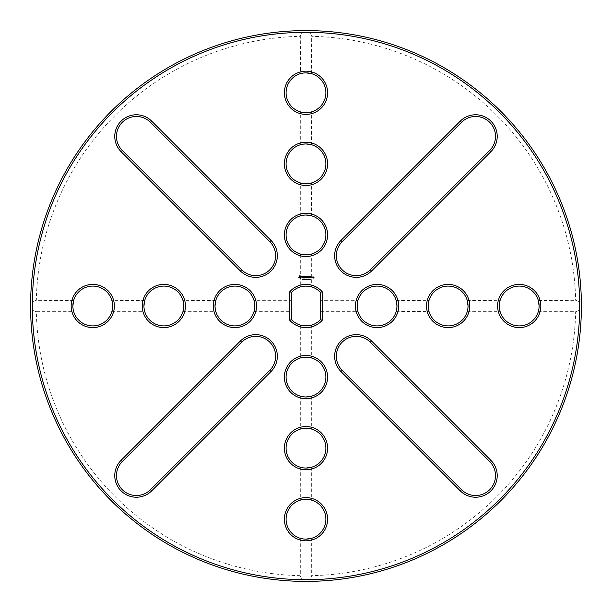 <?xml version="1.0" encoding="UTF-8"?>
<svg xmlns="http://www.w3.org/2000/svg" width="612" height="612" viewBox="0 0 612 612"><rect width="100%" height="100%" fill="white"/><g stroke="black" fill="none" stroke-linecap="round" stroke-linejoin="round"><path stroke-width="0.46" stroke-dasharray="3.06 2.29" d="M299.857 275.622L298.733 277.267L300.377 278.399L301.509 276.754L299.857 275.622M302.565 276.234L302.198 276.899L303.177 277.481L302.274 277.611L302.994 277.794L303.353 277.129L302.374 276.54L303.277 276.417L302.565 276.234M303.498 276.318L304.019 276.402L304.103 277.794L304.187 276.402L304.707 276.318L303.498 276.318M305.885 276.234L304.937 276.318L305.021 277.794L305.977 277.703L305.113 277.618L305.113 277.098L305.801 277.014L305.113 276.922L305.113 276.402L305.885 276.234M303.192 279.516L302.642 279.676L303.093 279.531L302.718 279.049L303.192 279.516M303.812 279.225L303.345 279.722L303.345 279.003L303.812 279.225M304.478 279.722L304.026 279.08L303.935 279.722L303.935 279.003L304.393 279.592L304.478 279.003L304.478 279.722M305.923 279.003L305.227 279.722L305.036 279.003L305.679 279.608L305.923 279.003M307.607 276.234L306.987 277.19L306.291 276.318L306.375 277.794L306.459 276.639L306.987 277.443L307.522 276.632L307.691 277.703L307.607 276.234M309.091 276.318L308.05 276.318L308.134 277.794L308.226 277.098L308.915 277.014L308.226 276.922L308.226 276.402L309.091 276.318M309.534 276.326L309.45 277.794L309.534 276.326M306.581 279.516L306.031 279.676L306.482 279.531L306.115 279.049L306.581 279.516M307.323 279.722L306.734 279.722L306.734 279.003L307.323 279.722M308.28 279.363L307.844 279.646L307.851 279.08L308.28 279.363M308.907 279.363L308.471 279.646L308.471 279.08L308.907 279.363M309.534 279.722L309.045 279.722L309.068 279.034L309.534 279.722M310.95 276.318L309.909 276.318L309.993 277.794L310.942 277.703L310.077 277.618L310.077 277.098L310.774 277.014L310.077 276.922L310.077 276.402L310.95 276.318M312.342 277.794L312.426 277.007L311.829 276.922L311.745 277.71L312.342 277.794M312.755 277.007L312.663 277.794L313.26 277.114L312.755 277.007M310.162 279.523L309.726 279.676L309.741 279.041L310.162 279.523M313.941 276.922L313.344 277.007L313.849 277.519L313.428 278.032L314.025 277.947L313.941 276.922M311.439 73.639L311.676 36.33L309.664 30.615A275.415 275.415 0 0 1 581.377 302.32L575.655 300.316L538.353 300.553M73.624 300.553L36.322 300.316L30.6 302.32A275.415 275.415 0 0 1 302.313 30.615L300.301 36.33L302.313 30.615L309.664 30.615L311.676 36.33A269.724 269.724 0 0 1 575.655 300.316L581.377 302.32L581.4 306A275.415 275.415 0 0 1 168.285 544.512A275.415 275.415 0 0 1 168.285 67.488A275.415 275.415 0 0 1 581.4 306L581.377 309.68A275.415 275.415 0 0 1 309.664 581.385L311.676 575.67L311.676 538.292M538.285 311.684L575.655 311.684L581.377 309.68L575.655 311.684A269.724 269.724 0 0 1 311.676 575.67L309.664 581.385L302.313 581.385L300.301 575.67L302.313 581.385A275.415 275.415 0 0 1 30.6 309.68L36.322 311.684L30.6 309.68L30.6 302.32L36.322 300.316A269.724 269.724 0 0 1 300.301 36.33L300.561 73.631M72.866 306A19.898 19.898 0 0 0 102.717 323.235A19.898 19.898 0 0 0 102.717 288.765A19.898 19.898 0 0 0 72.866 306M72.874 305.51L72.912 304.623M73.004 303.621L73.134 302.733M73.409 301.364L73.57 300.737M300.301 538.292L300.301 575.67A269.724 269.724 0 0 1 36.322 311.684L73.692 311.684L73.578 311.279M111.835 300.316C112.707 299.367 112.707 312.633 111.835 311.684C112.707 312.64 112.707 299.375 111.835 300.316L144.7 300.553M143.942 306A19.898 19.898 0 0 0 173.793 323.235A19.898 19.898 0 0 0 173.793 288.765A19.898 19.898 0 0 0 143.942 306M143.942 305.51L143.965 304.944M144.08 303.621L144.21 302.733M144.501 301.311L144.646 300.737M111.835 311.684L144.769 311.684L144.654 311.279M182.911 300.316C183.776 299.367 183.776 312.633 182.911 311.684C183.776 312.64 183.784 299.375 182.911 300.316L215.776 300.553M122.301 150.453L241.656 269.815A19.898 19.898 0 0 0 269.8 269.815A19.898 19.898 0 0 0 269.8 241.671L150.445 122.308A19.898 19.898 0 0 0 122.301 122.308A19.898 19.898 0 0 0 122.301 150.453L121.092 151.661L240.455 271.024A21.604 21.604 0 0 0 271.009 271.024A21.604 21.604 0 0 0 271.009 240.462L151.646 121.107A21.604 21.604 0 0 0 121.092 121.107A21.604 21.604 0 0 0 121.092 151.661M215.011 306A19.898 19.898 0 0 0 244.861 323.235A19.898 19.898 0 0 0 244.861 288.765A19.898 19.898 0 0 0 215.011 306M215.019 305.51L215.042 304.944M215.156 303.621L215.286 302.733M215.569 301.311L215.722 300.737M182.911 311.684L215.845 311.684L215.722 311.279M253.988 300.316C254.852 299.367 254.852 312.633 253.988 311.684C254.852 312.64 254.852 299.375 253.988 300.316L291.488 300.316L291.488 311.684L291.488 300.316M300.125 276.318L300.821 277.014L300.125 277.71L299.429 277.014L300.125 276.318M305.985 72.874A19.898 19.898 0 0 0 288.757 102.724A19.898 19.898 0 0 0 323.22 102.724A19.898 19.898 0 0 0 305.985 72.874M306.314 72.882L307.04 72.904M308.379 73.019L309.305 73.157M310.468 73.386L311.401 73.631M300.301 144.784L300.301 111.851C299.352 112.715 312.617 112.723 311.676 111.851L311.439 144.715M305.985 143.95A19.898 19.898 0 0 0 288.757 173.8A19.898 19.898 0 0 0 323.22 173.8A19.898 19.898 0 0 0 305.985 143.95M306.298 143.95L307.27 143.996M308.356 144.095L309.221 144.218M300.301 215.852L300.301 182.919C299.352 183.791 312.617 183.791 311.676 182.919L311.439 215.784M305.985 215.026A19.898 19.898 0 0 0 288.757 244.877A19.898 19.898 0 0 0 323.22 244.877A19.898 19.898 0 0 0 305.985 215.026M306.298 215.026L307.27 215.064M308.356 215.164L309.221 215.286M300.301 253.995C299.352 254.867 312.617 254.867 311.676 253.995L311.676 286.929C312.656 286.072 299.421 286.041 300.301 286.929L300.301 253.995M461.532 122.308L342.169 241.671A19.898 19.898 0 0 0 342.169 269.815A19.898 19.898 0 0 0 370.314 269.815L489.677 150.453A19.898 19.898 0 0 0 489.677 122.308A19.898 19.898 0 0 0 461.532 122.308L460.323 121.107L340.968 240.462A21.604 21.604 0 0 0 340.968 271.024A21.604 21.604 0 0 0 371.522 271.024L490.885 151.661A21.604 21.604 0 0 0 490.885 121.107A21.604 21.604 0 0 0 460.323 121.107M308.157 279.577L307.958 279.087L308.157 279.577M308.777 279.577L308.586 279.087L308.777 279.577M311.913 277.098L312.25 277.618L311.913 277.098M150.445 489.692L269.8 370.329A19.898 19.898 0 0 0 269.8 342.185A19.898 19.898 0 0 0 241.656 342.185L122.301 461.547A19.898 19.898 0 0 0 122.301 489.692A19.898 19.898 0 0 0 150.445 489.692L151.646 490.893L271.009 371.538A21.604 21.604 0 0 0 271.009 340.976A21.604 21.604 0 0 0 240.455 340.976L121.092 460.339A21.604 21.604 0 0 0 121.092 490.893A21.604 21.604 0 0 0 151.646 490.893M305.985 396.974A19.898 19.898 0 0 0 323.22 367.123A19.898 19.898 0 0 0 288.757 367.123A19.898 19.898 0 0 0 305.985 396.974M311.676 358.005C312.625 357.133 299.352 357.133 300.301 358.005C299.352 357.133 312.625 357.133 311.676 358.005L311.676 325.071C312.64 325.928 299.406 325.951 300.301 325.071L300.301 358.005M305.985 468.05A19.898 19.898 0 0 0 323.22 438.2A19.898 19.898 0 0 0 288.757 438.2A19.898 19.898 0 0 0 305.985 468.05M311.676 429.081C312.625 428.209 299.352 428.209 300.301 429.081C299.352 428.209 312.625 428.209 311.676 429.081L311.676 396.148M305.985 539.126A19.898 19.898 0 0 0 323.22 509.276A19.898 19.898 0 0 0 288.757 509.276A19.898 19.898 0 0 0 305.985 539.126M311.676 500.149C312.625 499.285 299.352 499.285 300.301 500.149C299.352 499.285 312.625 499.285 311.676 500.149L311.676 467.216M320.489 319.632L320.489 292.368A19.898 19.898 0 0 0 291.488 292.368L291.488 319.632A19.898 19.898 0 0 0 320.489 319.632L322.195 320.29A21.604 21.604 0 0 1 289.782 320.29L291.488 319.632M303.131 286.301L307.844 286.187M320.489 300.316L320.489 311.684L320.489 300.316L357.989 300.316C357.125 299.367 357.125 312.64 357.989 311.684C357.125 312.64 357.117 299.375 357.989 300.316M396.966 306A19.898 19.898 0 0 0 367.108 288.765A19.898 19.898 0 0 0 367.108 323.235A19.898 19.898 0 0 0 396.966 306M429.066 311.684C428.201 312.64 428.193 299.375 429.066 300.316C428.193 299.367 428.193 312.64 429.066 311.684L396.239 311.309M396.959 305.541L396.936 304.906M396.201 300.553L429.066 300.316M489.677 461.547L370.314 342.185A19.898 19.898 0 0 0 342.169 342.185A19.898 19.898 0 0 0 342.169 370.329L461.532 489.692A19.898 19.898 0 0 0 489.677 489.692A19.898 19.898 0 0 0 489.677 461.547L490.885 460.339L371.522 340.976A21.604 21.604 0 0 0 340.968 340.976A21.604 21.604 0 0 0 340.968 371.538L460.323 490.893A21.604 21.604 0 0 0 490.885 490.893A21.604 21.604 0 0 0 490.885 460.339M468.035 306A19.898 19.898 0 0 0 438.184 288.765A19.898 19.898 0 0 0 438.184 323.235A19.898 19.898 0 0 0 468.035 306L468.004 304.814M467.897 303.621L467.752 302.642M467.453 301.219L467.316 300.691M467.277 300.553L500.142 300.316C499.27 299.367 499.27 312.64 500.142 311.684C499.27 312.64 499.27 299.375 500.142 300.316M539.111 306A19.898 19.898 0 0 0 509.261 288.765A19.898 19.898 0 0 0 509.261 323.235A19.898 19.898 0 0 0 539.111 306L539.065 304.623M538.965 303.621L538.828 302.657M538.529 301.211L538.392 300.691M71.16 306A21.604 21.604 0 0 0 103.566 324.712A21.604 21.604 0 0 0 103.566 287.288A21.604 21.604 0 0 0 71.16 306M142.236 306A21.604 21.604 0 0 0 174.642 324.712A21.604 21.604 0 0 0 174.642 287.288A21.604 21.604 0 0 0 142.236 306M213.305 306A21.604 21.604 0 0 0 245.718 324.712A21.604 21.604 0 0 0 245.718 287.288A21.604 21.604 0 0 0 213.305 306M305.985 71.168A21.604 21.604 0 0 0 287.273 103.581A21.604 21.604 0 0 0 324.697 103.581A21.604 21.604 0 0 0 305.985 71.168M305.985 142.244A21.604 21.604 0 0 0 287.273 174.657A21.604 21.604 0 0 0 324.697 174.657A21.604 21.604 0 0 0 305.985 142.244M305.985 213.32A21.604 21.604 0 0 0 287.273 245.726A21.604 21.604 0 0 0 324.697 245.726A21.604 21.604 0 0 0 305.985 213.32M305.985 398.68A21.604 21.604 0 0 0 324.697 366.274A21.604 21.604 0 0 0 287.273 366.274A21.604 21.604 0 0 0 305.985 398.68M305.985 469.756A21.604 21.604 0 0 0 324.697 437.343A21.604 21.604 0 0 0 287.273 437.343A21.604 21.604 0 0 0 305.985 469.756M305.985 540.832A21.604 21.604 0 0 0 324.697 508.419A21.604 21.604 0 0 0 287.273 508.419A21.604 21.604 0 0 0 305.985 540.832M291.488 292.368L289.782 291.71L289.782 320.29M320.489 292.368L322.195 291.71A21.604 21.604 0 0 0 289.782 291.71M322.195 291.71L322.195 320.29M398.672 306A21.604 21.604 0 0 0 366.259 287.288A21.604 21.604 0 0 0 366.259 324.712A21.604 21.604 0 0 0 398.672 306M469.741 306A21.604 21.604 0 0 0 437.335 287.288A21.604 21.604 0 0 0 437.335 324.712A21.604 21.604 0 0 0 469.741 306M540.817 306A21.604 21.604 0 0 0 508.404 287.288A21.604 21.604 0 0 0 508.404 324.712A21.604 21.604 0 0 0 540.817 306M581.377 309.68A275.415 275.415 0 0 1 309.664 581.385M302.313 581.385A275.415 275.415 0 0 1 30.6 309.68M30.6 302.32A275.415 275.415 0 0 1 302.313 30.615M309.664 30.615A275.415 275.415 0 0 1 581.377 302.32M579.694 306A273.709 273.709 0 0 1 169.134 543.035A273.709 273.709 0 0 1 169.134 68.965A273.709 273.709 0 0 1 579.694 306M240.455 271.024L241.656 269.815M151.646 121.107L150.445 122.308M271.009 240.462L269.8 241.671M340.968 240.462L342.169 241.671M490.885 151.661L489.677 150.453M371.522 271.024L370.314 269.815M271.009 371.538L269.8 370.329M121.092 460.339L122.301 461.547M240.455 340.976L241.656 342.185M371.522 340.976L370.314 342.185M460.323 490.893L461.532 489.692M340.968 371.538L342.169 370.329M253.988 311.684L291.488 311.684M300.301 396.148L300.301 429.081M300.301 467.216L300.301 500.149M320.489 311.684L357.989 311.684M467.208 311.684L500.142 311.684"/><path stroke-width="0.92" d="M579.694 306A273.709 273.709 0 0 1 169.134 543.035A273.709 273.709 0 0 1 169.134 68.965A273.709 273.709 0 0 1 579.694 306M71.16 306A21.604 21.604 0 0 0 103.566 324.712A21.604 21.604 0 0 0 103.566 287.288A21.604 21.604 0 0 0 71.16 306M142.236 306A21.604 21.604 0 0 0 174.642 324.712A21.604 21.604 0 0 0 174.642 287.288A21.604 21.604 0 0 0 142.236 306M121.092 151.661L240.455 271.024A21.604 21.604 0 0 0 271.009 271.024A21.604 21.604 0 0 0 271.009 240.462L151.646 121.107A21.604 21.604 0 0 0 121.092 121.107A21.604 21.604 0 0 0 121.092 151.661L122.301 150.453L241.656 269.815A19.898 19.898 0 0 0 269.8 269.815A19.898 19.898 0 0 0 269.8 241.671L150.445 122.308A19.898 19.898 0 0 0 122.301 122.308A19.898 19.898 0 0 0 122.301 150.453M213.305 306A21.604 21.604 0 0 0 245.718 324.712A21.604 21.604 0 0 0 245.718 287.288A21.604 21.604 0 0 0 213.305 306M299.857 275.622L298.733 277.267L300.377 278.399L301.509 276.754L299.857 275.622M302.565 276.234L302.198 276.899L303.177 277.481L302.274 277.611L302.994 277.794L303.353 277.129L302.374 276.54L303.277 276.417L302.565 276.234M303.498 276.318L304.019 276.402L304.103 277.794L304.187 276.402L304.707 276.318L303.498 276.318M305.885 276.234L304.937 276.318L305.021 277.794L305.977 277.703L305.113 277.618L305.113 277.098L305.801 277.014L305.113 276.922L305.113 276.402L305.885 276.234M303.192 279.516L302.642 279.676L303.093 279.531L302.718 279.049L303.192 279.516M303.812 279.225L303.345 279.722L303.345 279.003L303.812 279.225M304.478 279.722L304.026 279.08L303.935 279.722L303.935 279.003L304.393 279.592L304.478 279.003L304.478 279.722M305.923 279.003L305.227 279.722L305.036 279.003L305.679 279.608L305.923 279.003M305.985 71.168A21.604 21.604 0 0 0 287.273 103.581A21.604 21.604 0 0 0 324.697 103.581A21.604 21.604 0 0 0 305.985 71.168M305.985 142.244A21.604 21.604 0 0 0 287.273 174.657A21.604 21.604 0 0 0 324.697 174.657A21.604 21.604 0 0 0 305.985 142.244M305.985 213.32A21.604 21.604 0 0 0 287.273 245.726A21.604 21.604 0 0 0 324.697 245.726A21.604 21.604 0 0 0 305.985 213.32M460.323 121.107L340.968 240.462A21.604 21.604 0 0 0 340.968 271.024A21.604 21.604 0 0 0 371.522 271.024L490.885 151.661A21.604 21.604 0 0 0 490.885 121.107A21.604 21.604 0 0 0 460.323 121.107L461.532 122.308L342.169 241.671A19.898 19.898 0 0 0 342.169 269.815A19.898 19.898 0 0 0 370.314 269.815L489.677 150.453A19.898 19.898 0 0 0 489.677 122.308A19.898 19.898 0 0 0 461.532 122.308M307.607 276.234L306.987 277.19L306.291 276.318L306.375 277.794L306.459 276.639L306.987 277.443L307.522 276.632L307.691 277.703L307.607 276.234M309.091 276.318L308.05 276.318L308.134 277.794L308.226 277.098L308.915 277.014L308.226 276.922L308.226 276.402L309.091 276.318M309.534 276.326L309.45 277.794L309.534 276.326M306.581 279.516L306.031 279.676L306.482 279.531L306.115 279.049L306.581 279.516M307.323 279.722L306.734 279.722L306.734 279.003L307.323 279.722M308.28 279.363L307.844 279.646L307.851 279.08L308.28 279.363M308.907 279.363L308.471 279.646L308.471 279.08L308.907 279.363M309.534 279.722L309.045 279.722L309.068 279.034L309.534 279.722M310.95 276.318L309.909 276.318L309.993 277.794L310.942 277.703L310.077 277.618L310.077 277.098L310.774 277.014L310.077 276.922L310.077 276.402L310.95 276.318M312.342 277.794L312.426 277.007L311.829 276.922L311.745 277.71L312.342 277.794M312.755 277.007L312.663 277.794L313.26 277.114L312.755 277.007M310.162 279.523L309.726 279.676L309.741 279.041L310.162 279.523M313.941 276.922L313.344 277.007L313.849 277.519L313.428 278.032L314.025 277.947L313.941 276.922M151.646 490.893L271.009 371.538A21.604 21.604 0 0 0 271.009 340.976A21.604 21.604 0 0 0 240.455 340.976L121.092 460.339A21.604 21.604 0 0 0 121.092 490.893A21.604 21.604 0 0 0 151.646 490.893L150.445 489.692L269.8 370.329A19.898 19.898 0 0 0 269.8 342.185A19.898 19.898 0 0 0 241.656 342.185L122.301 461.547A19.898 19.898 0 0 0 122.301 489.692A19.898 19.898 0 0 0 150.445 489.692M305.985 398.68A21.604 21.604 0 0 0 324.697 366.274A21.604 21.604 0 0 0 287.273 366.274A21.604 21.604 0 0 0 305.985 398.68M305.985 469.756A21.604 21.604 0 0 0 324.697 437.343A21.604 21.604 0 0 0 287.273 437.343A21.604 21.604 0 0 0 305.985 469.756M305.985 540.832A21.604 21.604 0 0 0 324.697 508.419A21.604 21.604 0 0 0 287.273 508.419A21.604 21.604 0 0 0 305.985 540.832M289.782 320.29A21.604 21.604 0 0 0 322.195 320.29L322.195 291.71A21.604 21.604 0 0 0 289.782 291.71L289.782 320.29L291.488 319.632L291.488 292.368A19.898 19.898 0 0 1 320.489 292.368L320.489 319.632A19.898 19.898 0 0 1 291.488 319.632M398.672 306A21.604 21.604 0 0 0 366.259 287.288A21.604 21.604 0 0 0 366.259 324.712A21.604 21.604 0 0 0 398.672 306M490.885 460.339L371.522 340.976A21.604 21.604 0 0 0 340.968 340.976A21.604 21.604 0 0 0 340.968 371.538L460.323 490.893A21.604 21.604 0 0 0 490.885 490.893A21.604 21.604 0 0 0 490.885 460.339L489.677 461.547L370.314 342.185A19.898 19.898 0 0 0 342.169 342.185A19.898 19.898 0 0 0 342.169 370.329L461.532 489.692A19.898 19.898 0 0 0 489.677 489.692A19.898 19.898 0 0 0 489.677 461.547M469.741 306A21.604 21.604 0 0 0 437.335 287.288A21.604 21.604 0 0 0 437.335 324.712A21.604 21.604 0 0 0 469.741 306M540.817 306A21.604 21.604 0 0 0 508.404 287.288A21.604 21.604 0 0 0 508.404 324.712A21.604 21.604 0 0 0 540.817 306M581.377 302.32L581.4 306A275.415 275.415 0 0 1 168.285 544.512A275.415 275.415 0 0 1 168.285 67.488A275.415 275.415 0 0 1 581.4 306L581.377 309.68M73.692 300.316L72.866 306A19.898 19.898 0 0 0 102.717 323.235A19.898 19.898 0 0 0 102.717 288.765A19.898 19.898 0 0 0 72.866 306L72.874 305.51M144.769 300.316L143.942 306A19.898 19.898 0 0 0 173.793 323.235A19.898 19.898 0 0 0 173.793 288.765A19.898 19.898 0 0 0 143.942 306L143.942 305.51M215.845 300.316L215.011 306A19.898 19.898 0 0 0 244.861 323.235A19.898 19.898 0 0 0 244.861 288.765A19.898 19.898 0 0 0 215.011 306L215.019 305.51M311.676 73.708L305.985 72.874A19.898 19.898 0 0 0 288.757 102.724A19.898 19.898 0 0 0 323.22 102.724A19.898 19.898 0 0 0 305.985 72.874L306.314 72.882M311.676 144.784L305.985 143.95A19.898 19.898 0 0 0 288.757 173.8A19.898 19.898 0 0 0 323.22 173.8A19.898 19.898 0 0 0 305.985 143.95L306.298 143.95M311.676 215.852L305.985 215.026A19.898 19.898 0 0 0 288.757 244.877A19.898 19.898 0 0 0 323.22 244.877A19.898 19.898 0 0 0 305.985 215.026L306.298 215.026M305.985 396.974A19.898 19.898 0 0 0 323.22 367.123A19.898 19.898 0 0 0 288.757 367.123A19.898 19.898 0 0 0 305.985 396.974C298.472 396.041 298.472 396.041 305.985 396.974L311.676 396.148L305.962 396.974M305.985 468.05A19.898 19.898 0 0 0 323.22 438.2A19.898 19.898 0 0 0 288.757 438.2A19.898 19.898 0 0 0 305.985 468.05C298.472 467.117 298.472 467.117 305.985 468.05L311.676 467.216L305.962 468.05M305.985 539.126A19.898 19.898 0 0 0 323.22 509.276A19.898 19.898 0 0 0 288.757 509.276A19.898 19.898 0 0 0 305.985 539.126C298.472 538.193 298.472 538.193 305.985 539.126C298.472 538.193 298.472 538.193 305.985 539.126L311.676 538.292L305.962 539.126M289.782 291.71L291.488 292.368M322.195 291.71L320.489 292.368M322.195 320.29L320.489 319.632M396.966 306.031L396.966 306A19.898 19.898 0 0 0 367.108 288.765A19.898 19.898 0 0 0 367.108 323.235A19.898 19.898 0 0 0 396.966 306C396.033 313.512 396.033 313.512 396.966 306L396.959 305.541M467.208 300.316L468.035 306A19.898 19.898 0 0 0 438.184 288.765A19.898 19.898 0 0 0 438.184 323.235A19.898 19.898 0 0 0 468.035 306C467.101 313.512 467.101 313.512 468.035 306L468.035 306.031M538.285 300.316L539.111 306A19.898 19.898 0 0 0 509.261 288.765A19.898 19.898 0 0 0 509.261 323.235A19.898 19.898 0 0 0 539.111 306C538.178 313.512 538.178 313.512 539.111 306C538.178 313.512 538.178 313.512 539.111 306L539.111 306.046M309.664 30.615L302.313 30.615M30.6 302.32L30.6 309.68M309.664 581.385L302.313 581.385M72.912 304.623L73.004 303.621M73.134 302.733L73.256 302.068M73.279 301.968L73.409 301.364M72.866 306C73.8 313.512 73.8 313.512 72.866 306C73.8 313.512 73.8 313.512 72.866 306M143.965 304.944L144.08 303.621M144.21 302.733L144.333 302.068M144.348 301.968L144.501 301.311M143.942 306C144.868 313.512 144.868 313.512 143.942 306C144.868 313.512 144.868 313.512 143.942 306L143.942 306.031M215.042 304.944L215.156 303.621M215.286 302.733L215.409 302.068M215.424 301.968L215.569 301.311M215.011 306C215.944 313.512 215.944 313.512 215.011 306L215.011 306.031M215.722 311.279L215.179 308.555M215.164 308.463L215.019 306.275M307.04 72.904L308.379 73.019M309.305 73.157L309.71 73.226M310.047 73.295L310.468 73.386M305.985 72.874C298.472 73.807 298.472 73.807 305.985 72.874C298.472 73.807 298.472 73.807 305.985 72.874M311.676 111.851C312.594 112.723 299.36 112.715 300.301 111.851M307.27 143.996L308.356 144.095M309.221 144.218L309.611 144.287M309.848 144.325L311.439 144.715M305.985 143.95C298.472 144.883 298.472 144.883 305.985 143.95L305.939 143.95M300.301 144.784L302.833 144.203M302.879 144.195L305.671 143.95M311.676 182.919C312.594 183.799 299.36 183.791 300.301 182.919M307.27 215.064L308.356 215.164M309.221 215.286L309.611 215.355M309.863 215.409L311.439 215.784M305.985 215.026C298.472 215.96 298.472 215.96 305.985 215.026L305.962 215.026M300.301 215.852L303.33 215.202M303.544 215.172L305.702 215.026M311.676 253.995C312.594 254.867 299.36 254.867 300.301 253.995M300.301 396.148L303.33 396.798M303.544 396.828L305.702 396.974M300.301 467.216L303.33 467.874M303.544 467.897L305.702 468.05M300.301 286.929L301.265 286.668M301.28 286.661L303.131 286.301M307.844 286.187L311.676 286.929M311.676 325.071C312.656 325.928 299.421 325.959 300.301 325.071M396.239 311.309L396.783 308.662M396.813 308.44L396.959 306.283M396.132 300.316L396.966 306M396.936 304.906L396.614 302.282M396.538 301.907L396.201 300.553M467.208 311.684L467.859 308.662M467.889 308.44L468.035 306.283M468.004 304.814L467.897 303.621M467.667 302.19L467.453 301.219M539.065 304.623L538.965 303.621M538.828 302.657L538.529 301.211M300.125 276.318L300.821 277.014L300.125 277.71L299.429 277.014L300.125 276.318M308.157 279.577L307.958 279.087L308.157 279.577M308.777 279.577L308.586 279.087L308.777 279.577M311.913 277.098L312.25 277.618L311.913 277.098M241.656 269.815L240.455 271.024M150.445 122.308L151.646 121.107M269.8 241.671L271.009 240.462M342.169 241.671L340.968 240.462M489.677 150.453L490.885 151.661M370.314 269.815L371.522 271.024M269.8 370.329L271.009 371.538M122.301 461.547L121.092 460.339M241.656 342.185L240.455 340.976M370.314 342.185L371.522 340.976M461.532 489.692L460.323 490.893M342.169 370.329L340.968 371.538"/></g></svg>
